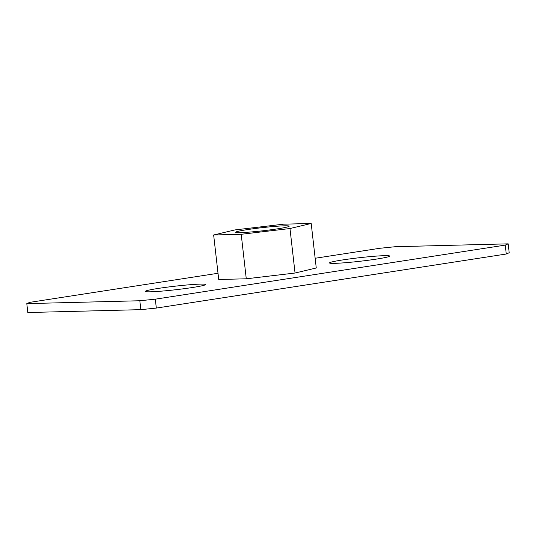 <?xml version="1.0" encoding="UTF-8"?>
<svg xmlns="http://www.w3.org/2000/svg" width="536" height="536" viewBox="0 0 536 536"><rect width="100%" height="100%" fill="white"/><g stroke="black" fill="none" stroke-linecap="round" stroke-linejoin="round"><path stroke-width="0.8" d="M277.494 228.845A26.921 1.595 -6.5 0 0 289.172 226.185A26.921 1.595 -6.5 0 0 274.841 226.4A26.921 1.595 -6.5 0 0 247.351 229.616A26.921 1.595 -6.5 0 0 235.673 232.276A26.921 1.595 -6.5 0 0 250.004 232.061A26.921 1.595 -6.5 0 0 277.494 228.845M192.357 287.531A30.291 1.796 -6.5 0 0 205.496 284.536A30.291 1.796 -6.5 0 0 189.375 284.777A30.291 1.796 -6.5 0 0 158.448 288.395A30.291 1.796 -6.5 0 0 145.31 291.39A30.291 1.796 -6.5 0 0 161.43 291.149A30.291 1.796 -6.5 0 0 192.357 287.531M376.54 259.076A30.291 1.796 -6.5 0 0 389.679 256.081A30.291 1.796 -6.5 0 0 373.558 256.322A30.291 1.796 -6.5 0 0 342.631 259.94A30.291 1.796 -6.5 0 0 329.493 262.935A30.291 1.796 -6.5 0 0 345.613 262.694A30.291 1.796 -6.5 0 0 376.54 259.076M218.011 273.273L29.728 302.364L26.8 303.624L139.822 300.75L155.313 299.168L505.254 245.106L508.188 243.847L395.166 246.714L379.676 248.302L315.155 258.265M213.65 234.989L218.721 279.49L246.272 278.794L295.041 273.032L316.26 267.98L311.195 223.472L283.645 224.175L234.869 229.931L213.65 234.989L241.207 234.286L289.976 228.53L311.195 223.472M155.313 299.168L156.324 308.073L506.272 254.01L505.254 245.106M26.8 303.624L27.812 312.528L140.834 309.654L139.822 300.75M508.188 243.847L509.2 252.744L506.272 254.01M156.324 308.073L140.834 309.654M241.207 234.286L246.272 278.794M289.976 228.53L295.041 273.032"/></g></svg>
